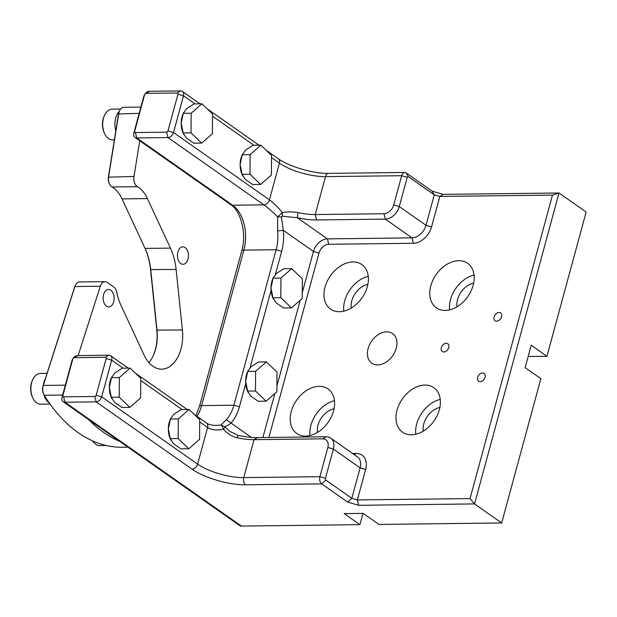 <?xml version="1.0" encoding="UTF-8"?>
<svg xmlns="http://www.w3.org/2000/svg" width="617" height="617" viewBox="0 0 617 617"><rect width="100%" height="100%" fill="white"/><g stroke="black" fill="none" stroke-linecap="round" stroke-linejoin="round"><path stroke-width="0.93" d="M43.329 385.039A15.379 9.671 -90.7 0 1 45.411 378.529M32.832 397.957L32.408 397.055A13.836 8.7 -90.7 0 1 30.85 385.702A13.836 8.7 -90.7 0 1 32.215 380.782L32.616 379.871A15.379 9.671 89.3 0 0 31.105 385.34A15.379 9.671 89.3 0 0 32.832 397.957A15.379 9.671 89.3 0 0 40.73 404.197L50.1 404.081M47.062 373.362L40.36 373.447A15.379 9.671 89.3 0 0 32.616 379.871M115.826 130.796A15.379 9.671 -90.7 0 1 115.117 120.901A15.379 9.671 -90.7 0 1 119.328 111.353M117.754 118.78A13.836 8.7 89.3 0 0 117.253 121.233A13.836 8.7 89.3 0 0 117.091 122.891L118.526 113.96A7.142 4.489 -90.7 0 1 119.197 111.638L119.551 110.836A8.507 5.345 89.3 0 0 118.757 113.597L108.607 176.794A8.507 5.345 89.3 0 0 109.525 184.043A8.507 5.345 89.3 0 0 112.009 186.974A34.02 21.394 -90.7 0 1 113.32 187.807A34.02 21.394 -90.7 0 1 121.927 198.697A34.02 21.394 -90.7 0 1 122.019 198.89L145.049 248.412A48.897 30.75 -90.7 0 1 150.741 269.76L157.026 330.303A34.02 21.394 -90.7 0 1 153.463 355.261A34.02 21.394 -90.7 0 1 148.944 362.688M104.643 133.658L104.219 132.755A13.836 8.7 -90.7 0 1 102.661 121.41A13.836 8.7 -90.7 0 1 104.018 116.482L104.427 115.572A15.379 9.671 89.3 0 0 102.908 121.048A15.379 9.671 89.3 0 0 104.643 133.658A15.379 9.671 89.3 0 0 112.541 139.897L114.369 139.874M120.631 109.047L112.171 109.147A15.379 9.671 89.3 0 0 104.427 115.572M291.455 307.891L283.581 307.983L276.215 302.916L272.945 297.795L280.82 297.702L280.951 278.066L291.71 268.626L302.345 278.815L302.214 298.451L291.455 307.891L280.82 297.702M260.629 184.452L252.754 184.552L245.396 179.478L242.126 174.356L250.001 174.264L250.124 154.628L260.891 145.188L271.519 155.376L271.387 175.012L260.629 184.452L250.001 174.264M201.659 143.082L193.792 143.175L186.427 138.1L183.156 132.987L191.031 132.886L191.154 113.258L201.921 103.81L212.549 114.006L212.425 133.634L201.659 143.082L191.031 132.886M188.817 448.752L180.951 448.852L173.585 443.777L170.315 438.656L178.19 438.564L178.321 418.928L189.08 409.487L199.715 419.676L199.584 439.312L188.817 448.752L178.19 438.564M129.855 407.382L121.981 407.475L114.615 402.4L111.345 397.279L119.22 397.186L119.351 377.55L130.11 368.11L140.745 378.306L140.614 397.934L129.855 407.382L119.22 397.186M153.286 355.654A35.377 22.251 89.3 0 0 156.818 330.103L182.416 329.995A34.02 21.394 89.3 0 1 161.716 369.174A34.02 21.394 89.3 0 1 144.154 355.176L121.125 305.654A48.897 30.75 89.3 0 1 116.667 292.088A8.507 5.345 89.3 0 0 113.713 286.959L107.196 282.378A8.507 5.345 89.3 0 0 104.975 281.653L79.593 281.954A8.507 5.345 89.3 0 0 75.305 285.509A8.507 5.345 89.3 0 0 74.919 286.535L43.298 385.432A8.507 5.345 89.3 0 0 43.807 394.402A8.507 5.345 89.3 0 0 44.262 395.258A170.084 106.965 89.3 0 0 78.158 432.656A170.084 106.965 89.3 0 0 122.444 447.256L127.966 447.194M121.834 198.497L122.019 198.89L147.409 198.581A34.02 21.394 89.3 0 0 138.709 187.506A34.02 21.394 89.3 0 0 137.398 186.666L112.009 186.974M110.805 290.206A8.746 5.499 -90.7 0 1 114.029 299.978A8.746 5.499 -90.7 0 1 108.739 306.942A8.746 5.499 -90.7 0 1 106.456 306.186A8.746 5.499 -90.7 0 1 103.232 296.422A8.746 5.499 -90.7 0 1 108.523 289.458A8.746 5.499 -90.7 0 1 110.805 290.206M185.108 247.571A8.746 5.499 -90.7 0 1 188.332 257.343A8.746 5.499 -90.7 0 1 183.041 264.3A8.746 5.499 -90.7 0 1 180.766 263.552A8.746 5.499 -90.7 0 1 177.542 253.78A8.746 5.499 -90.7 0 1 182.833 246.815A8.746 5.499 -90.7 0 1 185.108 247.571M119.49 441.248A170.084 106.965 -90.7 0 1 103.54 432.347A170.084 106.965 -90.7 0 1 88.64 419.599M266.104 401.173L258.238 401.266L250.872 396.199L247.602 391.078L255.477 390.985L255.608 371.349L266.367 361.901L277.002 372.097L276.871 391.733L266.104 401.173L255.477 390.985M446.214 343.276A4.759 3.37 -54.9 0 0 441.703 346.654A4.759 3.37 -54.9 0 0 442.296 351.528A4.759 3.37 -54.9 0 0 443.847 351.983A4.759 3.37 -54.9 0 0 448.351 348.605A4.759 3.37 -54.9 0 0 447.765 343.731A4.759 3.37 -54.9 0 0 446.214 343.276M499.022 312.472A4.759 3.37 -54.9 0 0 494.518 315.85A4.759 3.37 -54.9 0 0 495.104 320.724A4.759 3.37 -54.9 0 0 496.662 321.179A4.759 3.37 -54.9 0 0 501.166 317.801A4.759 3.37 -54.9 0 0 500.58 312.927A4.759 3.37 -54.9 0 0 499.022 312.472M482.579 373.007A4.759 3.37 -54.9 0 0 478.075 376.385A4.759 3.37 -54.9 0 0 478.661 381.26A4.759 3.37 -54.9 0 0 480.211 381.715A4.759 3.37 -54.9 0 0 484.723 378.337A4.759 3.37 -54.9 0 0 484.129 373.462A4.759 3.37 -54.9 0 0 482.579 373.007M352.955 261.955A27.21 19.274 -54.9 0 0 327.203 281.275A27.21 19.274 -54.9 0 0 330.565 309.109A27.21 19.274 -54.9 0 0 339.435 311.708A27.21 19.274 -54.9 0 0 365.187 292.396A27.21 19.274 -54.9 0 0 361.824 264.554A27.21 19.274 -54.9 0 0 352.955 261.955M368.256 276.3A27.21 19.274 -54.9 0 0 343.8 311.161M367.871 284.36A18.094 12.818 -54.9 0 0 351.243 308.06M458.739 260.683A27.21 19.274 -54.9 0 0 432.987 280.002A27.21 19.274 -54.9 0 0 436.35 307.837A27.21 19.274 -54.9 0 0 445.227 310.436A27.21 19.274 -54.9 0 0 470.979 291.124A27.21 19.274 -54.9 0 0 467.617 263.282A27.21 19.274 -54.9 0 0 458.739 260.683M474.041 275.028A27.21 19.274 -54.9 0 0 449.585 309.888M473.655 283.087A18.094 12.818 -54.9 0 0 457.027 306.788M319.166 386.335A27.21 19.274 -54.9 0 0 293.414 405.647A27.21 19.274 -54.9 0 0 296.777 433.489A27.21 19.274 -54.9 0 0 305.646 436.088A27.21 19.274 -54.9 0 0 331.398 416.776A27.21 19.274 -54.9 0 0 328.036 388.934A27.21 19.274 -54.9 0 0 319.166 386.335M334.46 400.68A27.21 19.274 -54.9 0 0 310.004 435.533M334.082 408.732A18.094 12.818 -54.9 0 0 317.447 432.432M424.951 385.062A27.21 19.274 -54.9 0 0 399.199 404.374A27.21 19.274 -54.9 0 0 402.562 432.216A27.21 19.274 -54.9 0 0 411.431 434.815A27.21 19.274 -54.9 0 0 437.183 415.503A27.21 19.274 -54.9 0 0 433.82 387.661A27.21 19.274 -54.9 0 0 424.951 385.062M440.245 399.407A27.21 19.274 -54.9 0 0 415.789 434.26M439.867 407.459A18.094 12.818 -54.9 0 0 423.239 431.167M377.697 364.925A18.094 12.818 125.1 0 1 371.796 363.197A18.094 12.818 125.1 0 1 369.56 344.687A18.094 12.818 125.1 0 1 386.689 331.846A18.094 12.818 125.1 0 1 392.589 333.573A18.094 12.818 125.1 0 1 394.826 352.083A18.094 12.818 125.1 0 1 377.697 364.925M133.85 133.01L143.823 96.321A5.445 3.856 125.1 0 1 149.407 91.293L180.611 90.915A5.445 3.856 125.1 0 1 182.385 91.439A5.445 3.856 125.1 0 1 183.488 95.843L173.524 132.532A5.445 3.856 125.1 0 1 167.94 137.56L136.735 137.93A5.445 3.856 125.1 0 1 134.961 137.414A5.445 3.856 125.1 0 1 133.85 133.01L134.668 131.313A1.357 0.964 -54.9 0 0 135.385 132.547L166.598 132.169A1.357 0.964 -54.9 0 0 167.986 130.912L177.958 94.224A1.357 0.964 -54.9 0 0 177.241 92.997L146.028 93.368A1.357 0.964 -54.9 0 0 144.633 94.625L134.668 131.313M62.047 397.309L72.012 360.613A5.445 3.856 125.1 0 1 77.595 355.593L108.8 355.215A5.445 3.856 125.1 0 1 110.574 355.739A5.445 3.856 125.1 0 1 111.685 360.143L101.712 396.831A5.445 3.856 125.1 0 1 96.129 401.86L64.924 402.23A5.445 3.856 125.1 0 1 63.15 401.713A5.445 3.856 125.1 0 1 62.047 397.309L62.857 395.613A1.357 0.964 -54.9 0 0 63.582 396.847L94.787 396.469A1.357 0.964 -54.9 0 0 96.183 395.212L106.147 358.523A1.357 0.964 -54.9 0 0 105.43 357.289L74.225 357.667A1.357 0.964 -54.9 0 0 72.829 358.924L62.857 395.613M470.023 498.575L474.542 503.919L501.667 522.954L540.87 378.676L525.144 367.639L531.229 345.258L546.947 356.287L586.15 212.017L559.025 192.982L474.542 503.919L358.708 505.315L357.366 499.924L470.023 498.575L552.477 195.095L439.813 196.453L431.538 226.925A17.692 12.533 125.1 0 1 413.39 243.26L328.761 244.278A9.525 6.748 -54.9 0 0 318.997 253.07L268.896 437.461M248.165 392.566L247.787 391.764A17.006 10.697 -90.7 0 1 245.713 383.658L239.419 406.819A38.1 23.963 -90.7 0 1 230.928 423.077C228.19 425.298 226.038 426.455 224.472 426.555L229.748 431.322L238.123 435.386A38.1 12.217 -164.8 0 0 257.42 437.6L326.177 436.774A13.605 9.641 125.1 0 1 330.612 438.07A13.605 9.641 125.1 0 1 333.381 449.083L325.437 478.306A1.357 0.856 89.3 0 0 325.884 480.103L351.829 498.312L347.641 502.076L358.708 505.315M347.641 502.076L321.696 483.875A5.445 3.424 -90.7 0 1 319.907 476.694L327.843 447.464A9.525 6.748 -54.9 0 0 322.807 438.849L254.042 439.674A34.02 10.905 15.2 0 1 236.82 437.7C231.676 436.319 227.233 433.496 223.501 429.231C216.69 430.627 211.392 430.034 207.605 427.442L199.7 421.897M63.582 396.847L64.924 402.23L241.44 526.085L359.919 524.658L362.973 513.398M501.667 522.954L378.961 524.427L363.236 513.398L344.193 513.622L359.919 524.658M302.253 292.713L313.459 251.451A13.605 9.641 125.1 0 1 327.419 238.887L412.048 237.869A13.605 9.641 -54.9 0 0 426.008 225.305L434.283 194.833L408.338 176.624A1.357 0.856 89.3 0 0 407.212 177.318L399.276 206.548A13.605 9.641 125.1 0 1 385.317 219.112L316.552 219.937A38.1 12.217 15.2 0 1 297.263 217.724L282.316 216.189L281.398 217.007L283.303 230.295A38.1 23.963 -90.7 0 1 281.661 251.35L275.383 274.449M273.516 299.284L273.13 298.481A17.006 10.697 -90.7 0 1 271.056 290.383L250.039 367.732M262.904 437.53L274.873 393.484M276.91 385.995L300.217 300.201M170.878 440.145L170.5 439.343A17.006 10.697 -90.7 0 1 168.333 428.861A17.006 10.697 -90.7 0 1 170.261 419.344L173.778 414.323L181.205 409.58L189.08 409.487M111.916 398.775L111.53 397.965A17.006 10.697 -90.7 0 1 109.371 387.491A17.006 10.697 -90.7 0 1 111.291 377.966L114.816 372.953L122.243 368.202L130.11 368.11M352.6 453.495L356.287 453.449A17.692 12.533 125.1 0 1 365.642 469.452L357.366 499.924L351.829 498.312L360.112 467.84A13.605 9.641 -54.9 0 0 357.351 456.827L330.612 438.07M443.191 194.37L432.124 191.139L434.283 194.833L439.813 196.453L443.191 194.37L559.025 192.982L552.477 195.095M167.986 130.912L173.524 132.532L269.444 199.839C273.208 202.507 277.519 206.741 282.37 212.549C287.468 211.646 292.666 211.662 297.98 212.58A34.02 10.905 -164.8 0 0 315.21 214.554L383.967 213.729A9.525 6.748 -54.9 0 0 393.739 204.929L401.682 175.706A5.445 3.424 -90.7 0 1 404.76 172.467A5.445 3.424 -90.7 0 1 406.179 172.937L432.124 191.139M528.167 356.518L546.947 356.287M241.44 526.085A5.445 3.856 125.1 0 1 239.666 525.561L63.15 401.713M242.689 175.845L242.311 175.043A17.006 10.697 -90.7 0 1 240.144 164.569A17.006 10.697 -90.7 0 1 242.072 155.044L245.589 150.031L253.016 145.28L260.891 145.188M183.719 134.475L183.342 133.673A17.006 10.697 -90.7 0 1 181.174 123.192A17.006 10.697 -90.7 0 1 183.102 113.667L186.619 108.654L194.046 103.903L201.921 103.81M194.262 414.454L206.502 423.038C208.723 424.619 211.993 425.406 216.297 425.406L221.056 425.051L226.3 419.714A34.02 21.394 89.3 0 0 233.889 405.207L276.131 249.738A34.02 21.394 89.3 0 0 277.596 230.935L277.635 216.814C272.22 211.508 267.631 207.528 263.86 204.859L167.94 137.56L166.598 132.169M224.943 427.357L223.501 429.231C222.552 426.81 221.734 425.422 221.056 425.051L224.472 426.555M281.398 217.007L277.635 216.814L282.37 212.549L282.316 216.189M236.82 437.7L238.123 435.386M221.148 425.09L222.375 425.63M226.3 419.714L251.312 437.376M277.596 230.935L283.303 230.295L313.459 251.451L318.997 253.07M297.98 212.58L297.263 217.724L327.419 238.887L328.761 244.278M245.713 383.658A17.006 10.697 -90.7 0 1 245.62 381.283A17.006 10.697 -90.7 0 1 247.548 371.766L251.065 366.745L258.492 362.002L266.367 361.901M247.602 391.078L245.62 381.283L247.733 371.442L255.608 371.349M247.733 371.442L248.034 370.663M109.525 184.043L109.155 183.241A7.142 4.489 -90.7 0 1 108.384 177.156L133.997 176.493L139.735 140.761M133.997 176.493A8.507 5.345 89.3 0 0 137.398 186.666M147.409 198.581L170.439 248.103A48.897 30.75 89.3 0 1 176.123 269.452L182.416 329.995M104.975 281.653A8.507 5.345 89.3 0 0 100.309 286.234L78.128 355.585M124.125 107.289A8.507 5.345 89.3 0 0 123.84 107.281A8.507 5.345 89.3 0 0 119.551 110.836M108.384 177.156L117.091 122.891M43.807 394.402L43.429 393.607A7.142 4.489 -90.7 0 1 43.005 386.072L74.626 287.175A7.142 4.489 -90.7 0 1 74.95 286.319L75.305 285.509M156.818 330.103L150.525 269.567A50.262 31.606 89.3 0 0 144.679 247.625L121.757 198.335M111.345 397.279L109.371 387.491L111.476 377.65L119.351 377.55M111.476 377.65L111.777 376.864M170.315 438.656L168.333 428.861L170.446 419.02L178.321 418.928M170.446 419.02L170.747 418.241M183.156 132.987L181.174 123.192L183.288 113.351L191.154 113.258M183.288 113.351L183.588 112.564M242.126 174.356L240.144 164.569L242.257 154.728L250.124 154.628M242.257 154.728L242.558 153.941M271.056 290.383A17.006 10.697 -90.7 0 1 270.971 288A17.006 10.697 -90.7 0 1 272.891 278.483L276.416 273.462L283.835 268.719L291.71 268.626M272.945 297.795L270.971 288L273.076 278.159L280.951 278.066M273.076 278.159L273.377 277.38M92.666 440.931A15.379 9.671 89.3 0 0 99.699 445.567L106.224 445.489M49.321 402.986A15.379 9.671 -90.7 0 1 43.846 394.487M62.664 395.034L44.262 395.258M325.884 480.103L321.696 483.875L245.535 484.792A39.457 12.648 15.2 0 1 192.057 469.159L96.129 401.86L94.787 396.469M135.385 132.547L136.735 137.93L232.655 205.237L263.86 204.859A5.445 3.856 125.1 0 0 269.444 199.839L279.416 163.143L271.503 157.597M182.131 409.572L140.73 380.519M123.161 368.195L111.685 360.143L106.147 358.523M96.183 395.212L101.712 396.831L197.633 464.138L207.605 427.442A5.445 3.856 125.1 0 0 206.502 423.038M253.942 145.273L212.533 116.22M194.972 103.895L183.488 95.843L177.958 94.224M281.661 251.35L276.131 249.738L243.862 250.124L201.62 405.593L233.889 405.207L239.419 406.819M393.739 204.929L399.276 206.548L426.008 225.305L431.538 226.925M413.39 243.26L412.048 237.869L385.317 219.112L383.967 213.729M407.212 177.318L401.682 175.706L325.514 176.616L315.21 214.554L316.552 219.937M365.642 469.452L360.112 467.84L333.381 449.083L327.843 447.464M257.42 437.6L254.042 439.674L243.738 477.612L319.907 476.694L325.437 478.306M325.514 176.616A34.02 10.905 15.2 0 1 279.416 163.143A5.445 3.856 125.1 0 0 278.306 158.739C288.779 166.49 313.868 173.863 328.599 173.385A5.445 3.424 89.3 0 0 325.514 176.616M192.057 469.159A5.445 3.856 125.1 0 0 197.633 464.138A34.02 10.905 -164.8 0 0 243.738 477.612A5.445 3.424 89.3 0 0 245.535 484.792M232.655 205.237A34.02 21.394 -90.7 0 1 243.862 250.124A5.445 1.743 15.2 0 0 241.756 250.903C246.954 233.82 240.661 210.659 230.881 204.721A5.445 3.856 125.1 0 0 232.655 205.237M195.844 415.565L199.515 406.372A5.445 1.743 15.2 0 1 201.62 405.593A34.02 21.394 -90.7 0 1 196.954 416.344M326.177 436.774L322.807 438.849M354.289 454.683L356.287 453.449M406.179 172.937L408.338 176.624M72.012 360.613L72.829 358.924M77.595 355.593L74.225 357.667M108.8 355.215L105.43 357.289M143.823 96.321L144.633 94.625M149.407 91.293L146.028 93.368M180.611 90.915L177.241 92.997M144.679 247.625L145.049 248.412L170.439 248.103M150.525 269.567L176.123 269.452M139.195 113.351L118.526 113.96M100.309 286.234L74.919 286.535L74.626 287.175M43.005 386.072L43.298 385.432L65.34 385.162M182.385 91.439L200.055 103.833M207.104 108.777L259.024 145.211M266.066 150.155L278.306 158.739M328.599 173.385L404.76 172.467M110.574 355.739L128.243 368.133M135.293 373.077L187.213 409.511M199.515 406.372L241.756 250.903M134.961 137.414L230.881 204.721M123.84 107.281L140.9 107.08"/></g></svg>
